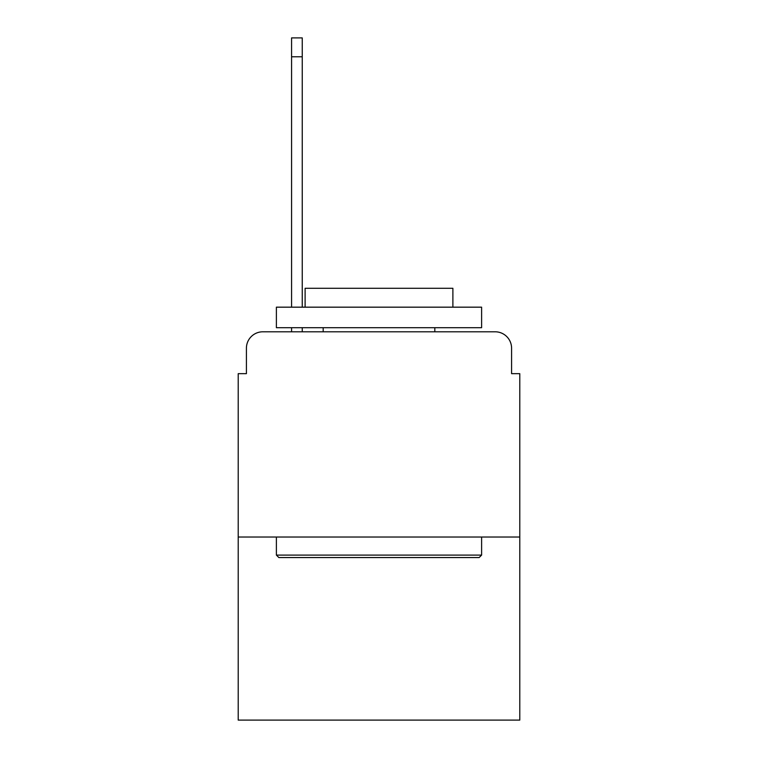<?xml version="1.0" encoding="UTF-8"?>
<svg xmlns="http://www.w3.org/2000/svg" width="758" height="758" viewBox="0 0 758 758"><rect width="100%" height="100%" fill="white"/><g stroke="black" fill="none" stroke-linecap="round" stroke-linejoin="round"><path stroke-width="1.14" d="M246.416 348.216L246.416 373.666L246.416 348.216A16.42 16.42 0 0 1 262.837 331.796L291.574 331.796L291.574 327.693M519.789 537.034L238.211 537.034L238.211 720.1L519.789 720.1L519.789 373.666L511.584 373.666L511.584 348.216A16.42 16.42 0 0 0 495.163 331.796L262.837 331.796M238.211 537.034L238.211 373.666L246.416 373.666M302.243 327.693L302.243 331.796L314.968 331.796M443.032 331.796L495.163 331.796M511.584 373.666L511.584 348.216M479.151 557.556L278.849 557.556L276.386 555.093L481.614 555.093L479.151 557.556M276.386 307.17L481.614 307.17L481.614 327.693L276.386 327.693L276.386 307.17M452.886 307.17L452.886 288.286L305.114 288.286L305.114 307.17M276.386 537.034L276.386 555.093M481.614 537.034L481.614 555.093M323.173 327.693L323.173 331.796M434.827 327.693L434.827 331.796M291.574 307.17L291.574 37.9L302.243 37.9L302.243 307.17M291.574 56.784L302.243 56.784"/></g></svg>
